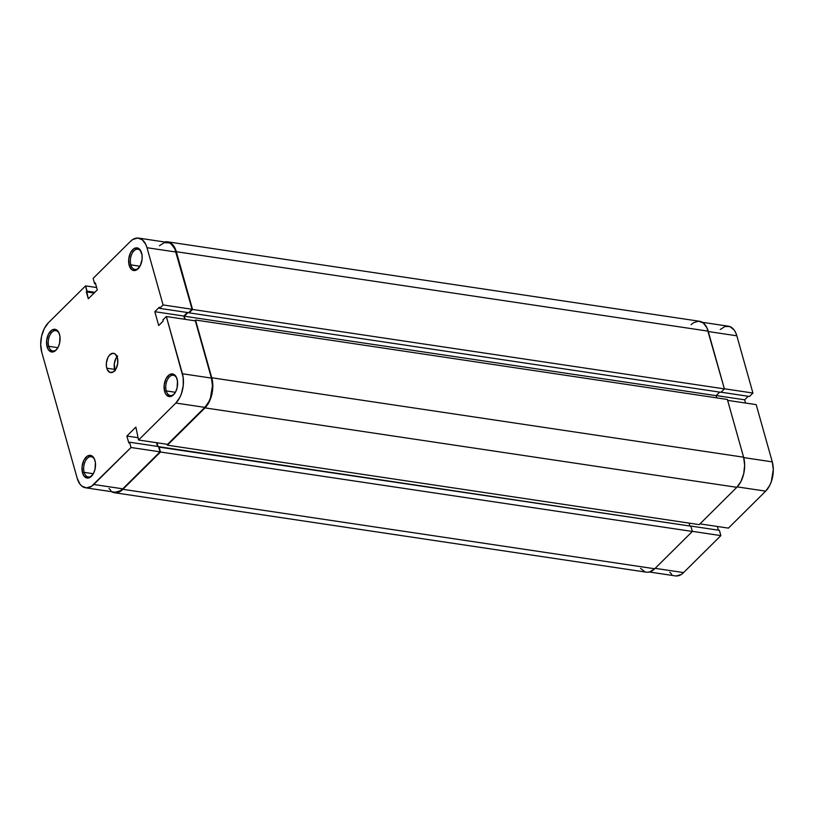 <?xml version="1.0" encoding="UTF-8"?>
<svg xmlns="http://www.w3.org/2000/svg" width="814" height="814" viewBox="0 0 814 814"><rect width="100%" height="100%" fill="white"/><g stroke="black" fill="none" stroke-linecap="round" stroke-linejoin="round"><path stroke-width="1.22" d="M84.168 472.364A10.236 5.932 -81.5 0 0 92.531 474.959A10.236 5.932 98.5 0 1 88.217 476.973A10.236 5.932 98.5 0 1 84.168 472.364L93.315 473.728L84.168 472.364A10.236 5.932 98.5 0 1 85.134 461.599A10.236 5.932 98.5 0 1 91.249 456.715A10.236 5.932 98.5 0 1 94.78 459.9A10.236 5.932 -81.5 0 0 86.844 458.831A10.236 5.932 -81.5 0 0 84.168 472.364L82.529 472.873L84.168 472.364M94.973 460.521A11.457 6.634 98.5 0 1 92.216 475.376A11.457 6.634 98.5 0 1 82.529 472.873L84.025 476.058L87.525 478.072L90.171 477.279L93.61 473.168L95.045 469.088L95.38 462.505L94.332 458.781L91.249 455.575L87.332 456.125L83.883 460.236L82.082 466.524L82.529 472.873A11.457 6.634 98.5 0 1 85.694 457.529A11.457 6.634 98.5 0 1 94.597 459.411A11.457 6.634 98.5 0 1 94.973 460.521M48.738 346.306A10.236 5.932 -81.5 0 0 57.102 348.911A10.236 5.932 98.5 0 1 52.788 350.926A10.236 5.932 98.5 0 1 48.738 346.306L57.875 347.68L48.738 346.306A10.236 5.932 98.5 0 1 49.695 335.551A10.236 5.932 98.5 0 1 55.81 330.667A10.236 5.932 98.5 0 1 59.351 333.852A10.236 5.932 -81.5 0 0 51.414 332.784A10.236 5.932 -81.5 0 0 48.738 346.306L47.09 346.815L48.738 346.306M59.544 334.473A11.457 6.634 98.5 0 1 56.787 349.318A11.457 6.634 98.5 0 1 47.09 346.815L48.596 350.01L52.096 352.024L56.003 350.203L58.181 347.11L59.615 343.04L59.941 336.457L58.893 332.723L55.82 329.528L51.893 330.067L48.453 334.178L46.652 340.466L47.09 346.815A11.457 6.634 98.5 0 1 50.265 331.481A11.457 6.634 98.5 0 1 59.168 333.364A11.457 6.634 98.5 0 1 59.544 334.473M166.26 390.913A10.236 5.932 -81.5 0 0 174.623 393.518A10.236 5.932 98.5 0 1 170.309 395.533A10.236 5.932 98.5 0 1 166.26 390.913L175.407 392.287L166.26 390.913A10.236 5.932 98.5 0 1 167.216 380.158A10.236 5.932 98.5 0 1 173.331 375.274A10.236 5.932 98.5 0 1 176.872 378.459A10.236 5.932 -81.5 0 0 168.936 377.391A10.236 5.932 -81.5 0 0 166.26 390.913L164.621 391.432L166.26 390.913M177.065 379.08A11.457 6.634 98.5 0 1 174.308 393.925A11.457 6.634 98.5 0 1 164.621 391.432L166.117 394.617L169.617 396.632L173.524 394.81L175.702 391.717L177.137 387.647L177.462 381.064L176.414 377.33L173.341 374.135L169.424 374.674L165.975 378.785L164.174 385.083L164.621 391.432A11.457 6.634 98.5 0 1 167.786 376.088A11.457 6.634 98.5 0 1 176.689 377.971A11.457 6.634 98.5 0 1 177.065 379.08M130.83 264.865A10.236 5.932 -81.5 0 0 139.184 267.46A10.236 5.932 98.5 0 1 134.88 269.475A10.236 5.932 98.5 0 1 130.83 264.865L139.967 266.229L130.83 264.865A10.236 5.932 98.5 0 1 131.787 254.11A10.236 5.932 98.5 0 1 137.902 249.216A10.236 5.932 98.5 0 1 141.433 252.401A10.236 5.932 -81.5 0 0 133.506 251.333A10.236 5.932 -81.5 0 0 130.83 264.865L129.182 265.374L130.83 264.865M141.626 253.022A11.457 6.634 98.5 0 1 138.879 267.877A11.457 6.634 98.5 0 1 129.182 265.374L131.726 269.648L134.188 270.574L136.823 269.78L140.273 265.669L142.074 259.381L142.033 255.006L140.13 249.837L137.912 248.077L133.984 248.626L130.545 252.737L128.744 259.025L129.182 265.374A11.457 6.634 98.5 0 1 132.346 250.04A11.457 6.634 98.5 0 1 141.26 251.923A11.457 6.634 98.5 0 1 141.626 253.022M117.033 356.685A9.758 5.647 -81.5 0 0 114.642 369.383L106.787 368.203A9.758 5.647 98.5 0 1 107.692 357.957A9.758 5.647 98.5 0 1 113.522 353.307A9.758 5.647 98.5 0 1 117.379 357.692L115.212 354.059L113.115 353.266L109.788 354.812L107.936 357.448L106.4 362.8L106.441 366.514L107.326 369.688L109.951 372.415L113.288 371.947L116.219 368.457L117.755 363.095L117.379 357.692A9.758 5.647 98.5 0 1 116.463 367.938A9.758 5.647 98.5 0 1 110.633 372.598A9.758 5.647 98.5 0 1 106.787 368.203L114.642 369.383A9.758 5.647 -81.5 0 0 114.988 370.39M115.466 492.205L120.391 490.72L122.751 488.817L160.022 451.841L131.023 447.507L160.022 451.841L122.751 488.817L93.752 484.493L131.023 447.507L91.392 486.385L86.467 487.871L81.899 486.141L79.955 484.127L77.167 478.194L41.728 352.136L40.7 344.454L41.585 336.192L44.261 328.612L48.321 322.853L85.592 285.877L88.288 298.799L97.293 289.865L95.35 282.957L94.617 283.679L93.132 278.388L130.403 241.412L132.763 239.509L137.688 238.024L142.267 239.764L145.798 244.454L146.988 247.71L163.085 304.935L159.636 308.353L159.32 307.234L154.823 311.701L158.71 325.529L163.207 321.062L162.892 319.943L166.341 316.524L182.428 373.758L211.426 378.093L195.34 320.858L166.341 316.524L183.181 377.452L183.252 385.582L181.43 393.661L179.894 397.293L175.844 403.042L138.563 440.018L135.867 427.106L126.862 436.029L128.805 442.948L129.538 442.226L131.023 447.507L129.538 442.226L158.537 446.55L160.022 451.841L158.537 446.55L129.538 442.226L128.805 442.948L126.862 436.029L137.912 437.688L126.862 436.029L135.867 427.106L138.563 440.018L175.844 403.042L204.843 407.376L208.893 401.617L210.429 397.995L212.454 385.775L211.426 378.093L195.34 320.858L166.341 316.524L162.892 319.943L163.207 321.062L158.71 325.529L154.823 311.701L183.822 316.036L187.383 312.495L183.822 316.036L184.737 319.271L183.822 316.036L154.823 311.701L159.32 307.234L159.636 308.353L188.634 312.688L192.084 309.269L174.796 248.789L171.266 244.088L169.068 242.826L164.225 242.694L159.412 245.747M108.964 488.461L110.897 490.466M157.56 446.408L156.522 442.704L157.56 446.408M167.572 444.352L204.843 407.376L167.572 444.352L138.563 440.018L167.572 444.352M85.602 487.8L114.601 492.134A21.337 12.352 -81.5 0 0 122.751 488.817L93.752 484.493A21.337 12.352 98.5 0 1 85.602 487.8A21.337 12.352 98.5 0 1 77.167 478.194L41.728 352.136A21.337 12.352 98.5 0 1 48.321 322.853L85.592 285.877L87.078 291.168L94.821 292.318L87.078 291.168L86.345 291.89L94.088 293.04L86.345 291.89L88.288 298.799L97.293 289.865L95.35 282.957L94.617 283.679L95.594 283.821L94.617 283.679L93.132 278.388L130.403 241.412A21.337 12.352 98.5 0 1 138.563 238.095A21.337 12.352 98.5 0 1 146.988 247.71L163.085 304.935L192.084 309.269L175.997 252.035L146.988 247.71L175.997 252.035A21.337 12.352 -81.5 0 0 167.562 242.43L138.563 238.095M115.191 370.869L114.265 363.98L115.802 358.618L117.654 355.993M85.592 285.877L96.632 287.525L85.592 285.877M163.085 304.935L192.084 309.269L188.634 312.688L159.636 308.353L163.085 304.935M175.844 403.042L204.843 407.376A21.337 12.352 -81.5 0 0 211.426 378.093L182.428 373.758A21.337 12.352 98.5 0 1 175.844 403.042M122.894 489.326A21.947 12.709 98.5 0 1 114.509 492.735A21.947 12.709 98.5 0 1 111.66 491.697L115.405 492.816L117.938 492.46L122.894 489.326L160.5 452.024L692.338 531.461L654.731 568.762L122.894 489.326L160.5 452.024L159.005 446.733L690.852 526.17L692.338 531.461L160.5 452.024L158.679 447.059L690.852 526.17L692.338 531.461L654.731 568.762L122.894 489.326M114.509 492.735L646.347 572.171A21.947 12.709 -81.5 0 0 654.731 568.762L649.786 571.896L647.252 572.252M158.008 446.479L156.96 442.765L158.008 446.479M689.061 523.107L689.875 526.027L689.061 523.107M699.226 524.623L167.379 445.187L167.124 444.291L167.379 445.187L204.986 407.885L736.823 487.321L699.226 524.623L167.379 445.187L204.986 407.885L736.823 487.321A21.947 12.709 -81.5 0 0 743.599 457.203L211.752 377.767A21.947 12.709 98.5 0 1 204.986 407.885L209.147 401.963L211.905 394.169L212.82 385.663L211.752 377.767L743.599 457.203L727.37 399.46L195.523 320.024L211.752 377.767L195.523 320.024L194.77 320.777L195.523 320.024L727.37 399.46L743.599 457.203L744.657 465.099L743.742 473.606L740.994 481.4L736.823 487.321L699.226 524.623M716.768 397.873L716.137 395.655L184.3 316.219L185.175 319.342L184.3 316.219L716.137 395.655L719.698 392.114L716.137 395.655L716.768 397.873M187.953 312.586L184.3 316.219L187.953 312.586M691.106 324.674L693.528 322.72L698.595 321.184L703.296 322.975L706.939 327.808L724.399 388.889L720.95 392.307L189.113 312.861L720.95 392.307L724.399 388.889L192.552 309.452L189.113 312.861L192.552 309.452L724.399 388.889L708.17 331.145L176.323 251.709L192.552 309.452L176.323 251.709L708.17 331.145A21.947 12.709 -81.5 0 0 699.491 321.265L167.653 241.829A21.947 12.709 98.5 0 1 176.323 251.709L173.453 245.604L171.459 243.539L166.748 241.748L164.214 242.104M164.621 241.992A21.947 12.709 98.5 0 1 167.653 241.829M640.547 568.396L644.8 571.764M702.34 322.303L728.398 326.2A21.337 12.352 -81.5 0 1 736.833 335.806L752.919 393.04L749.48 396.459L752.919 393.04L724.368 388.777L752.919 393.04L736.833 335.806L708.282 331.542L736.833 335.806L735.642 332.56L734.045 329.874L729.904 326.597L725.06 326.465L720.248 329.507M728.408 528.123L765.679 491.147L737.24 486.894L765.679 491.147L769.739 485.388L771.275 481.756L773.3 469.546L772.272 461.864L756.186 404.629L727.624 400.366L756.186 404.629L772.272 461.864L743.701 457.59L772.272 461.864A21.337 12.352 -81.5 0 1 765.679 491.147L728.408 528.123L699.979 523.88L728.408 528.123M669.8 572.222L671.733 574.236M676.312 575.976L681.237 574.491L683.597 572.588L720.868 535.612L719.383 530.321L690.374 525.997L719.383 530.321L720.868 535.612L692.307 531.349L720.868 535.612L683.597 572.588L655.158 568.345L683.597 572.588A21.337 12.352 -81.5 0 1 675.437 575.905L649.379 572.008M718.406 530.179L717.368 526.475L718.406 530.179M745.573 403.042L744.668 399.806L748.229 396.265L744.668 399.806L716.239 395.553L744.668 399.806L745.573 403.042M749.48 396.459L721.051 392.206L749.48 396.459M92.837 474.603L92.216 475.376M57.397 348.545L56.787 349.318M174.918 393.152L174.308 393.925M139.489 267.104L138.879 267.877M141.626 252.839L141.26 251.923M177.055 378.897L176.689 377.971M59.534 334.279L59.168 333.364M94.963 460.337L94.597 459.411"/></g></svg>
